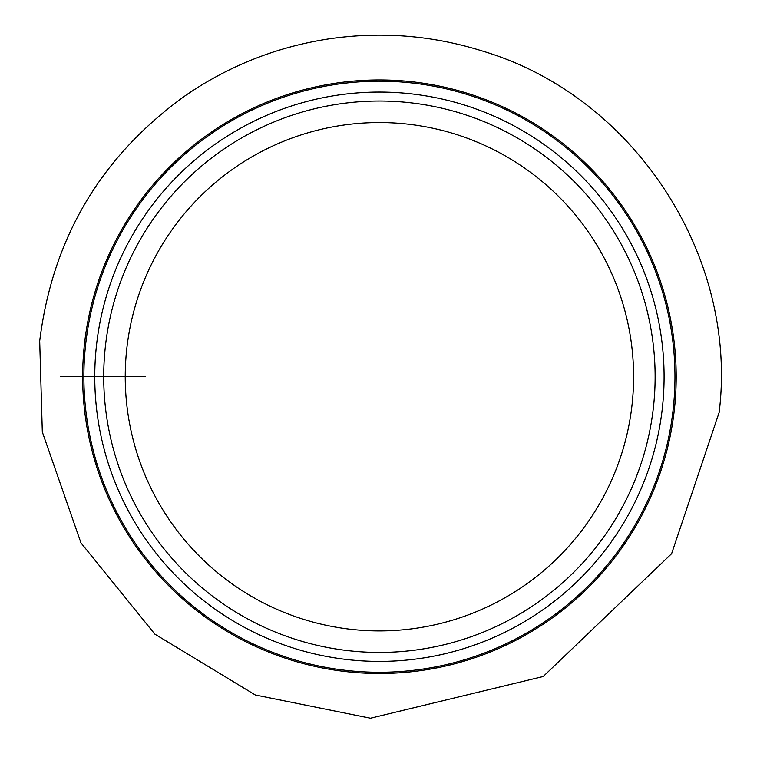 <?xml version="1.0" encoding="UTF-8"?>
<svg xmlns="http://www.w3.org/2000/svg" width="757" height="757" viewBox="0 0 757 757"><rect width="100%" height="100%" fill="white"/><g stroke="black" fill="none" stroke-linecap="round" stroke-linejoin="round"><path stroke-width="1.14" d="M676.19 376.731A296.772 296.772 0 0 0 379.56 79.958A296.772 296.772 0 0 0 82.655 376.731A296.772 296.772 0 0 0 379.285 673.493A296.772 296.772 0 0 0 676.19 376.731A296.772 296.772 0 0 0 379.56 79.958A296.772 296.772 0 0 0 82.655 376.731A296.772 296.772 0 0 0 379.285 673.493A296.772 296.772 0 0 0 676.19 376.731M664.088 376.731A284.67 284.67 0 0 0 379.418 92.061A284.67 284.67 0 0 0 94.757 376.731A284.67 284.67 0 0 0 379.418 661.391A284.67 284.67 0 0 0 664.088 376.731M379.418 101.022A275.699 275.699 0 0 0 103.718 376.731A275.699 275.699 0 0 0 379.418 652.43A275.699 275.699 0 0 0 655.127 376.731A275.699 275.699 0 0 0 379.418 101.022M379.418 630.912A254.182 254.182 0 0 0 633.6 376.731A254.182 254.182 0 0 0 379.418 122.549A254.182 254.182 0 0 0 125.236 376.731A254.182 254.182 0 0 0 379.418 630.912M125.236 376.731L82.655 376.731M60.409 376.731L145.41 376.731M83.876 376.731A295.552 295.552 0 0 1 379.56 81.179A295.552 295.552 0 0 1 674.97 376.995A295.552 295.552 0 0 1 379.285 672.273A295.552 295.552 0 0 1 83.876 376.731M719.15 412.433L671.61 553.679L543.204 676.503L370.476 718.213L255.327 694.983L154.863 634.148L80.952 542.864L42.316 431.935L39.695 341.019C52.564 237.736 101.315 155.8 185.938 95.202C229.503 65.462 277.365 46.65 329.522 38.787C381.727 31.245 432.976 35.409 483.278 51.296C634.196 96.423 738.491 256.112 719.15 412.433"/></g></svg>
